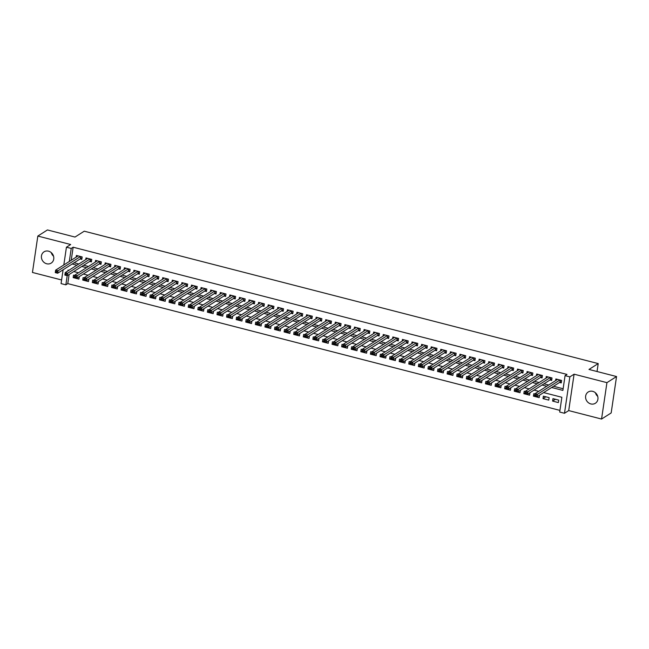 <?xml version="1.0" encoding="UTF-8"?>
<svg xmlns="http://www.w3.org/2000/svg" width="649" height="649" viewBox="0 0 649 649"><rect width="100%" height="100%" fill="white"/><g stroke="black" fill="none" stroke-linecap="round" stroke-linejoin="round"><path stroke-width="0.97" d="M46.671 263.762A6.677 6.003 -122.4 0 0 51.182 263.105A6.677 6.003 -122.4 0 0 53.648 256.582A6.677 6.003 -122.4 0 0 48.537 251.171A6.677 6.003 -122.4 0 0 44.027 251.828A6.677 6.003 -122.4 0 0 41.56 258.351A6.677 6.003 -122.4 0 0 46.671 263.762M590.85 403.938A6.677 6.003 -122.4 0 0 595.36 403.272A6.677 6.003 -122.4 0 0 597.818 396.758A6.677 6.003 -122.4 0 0 592.707 391.339A6.677 6.003 -122.4 0 0 588.205 392.004A6.677 6.003 -122.4 0 0 585.739 398.518A6.677 6.003 -122.4 0 0 590.85 403.938M69.127 274.511L67.78 283.613L65.857 284.838L61.063 283.605L63.107 269.773M597.039 371.52L598.216 363.586L84.24 231.19L75.008 237.055L47.442 229.949L37.829 236.058L32.45 272.458L61.598 279.962M598.216 363.586L588.984 369.443L616.55 376.542L611.171 412.942L601.558 419.051L606.937 382.65L574.089 374.189L569.863 376.874L564.484 413.275L559.689 412.042L561.872 397.285L543.635 392.588M574.089 374.189L568.719 410.59L601.558 419.051M568.719 410.59L564.484 413.275M67.78 283.613L559.933 410.387M616.55 376.542L606.937 382.65M80.127 258.967L81.806 259.397L82.172 256.939L76.42 255.463L76.168 257.109M89.716 261.442L91.395 261.872L91.76 259.413L86.009 257.929L85.757 259.584M99.305 263.908L100.984 264.338L101.349 261.88L95.598 260.395L95.354 262.05M108.894 266.382L110.573 266.812L110.938 264.354L105.187 262.869L104.943 264.524M118.483 268.848L120.162 269.278L120.527 266.82L114.776 265.336L114.532 266.99M128.072 271.314L129.751 271.753L130.116 269.294L124.365 267.81L124.121 269.465M137.661 273.789L139.34 274.219L139.705 271.761L133.954 270.276L133.71 271.931M147.25 276.255L148.929 276.693L149.294 274.227L143.543 272.75L143.299 274.397M156.839 278.729L158.518 279.159L158.883 276.701L153.132 275.217L152.888 276.872M166.428 281.195L168.107 281.634L168.472 279.167L162.721 277.691L162.477 279.338M176.017 283.67L177.696 284.1L178.061 281.642L172.31 280.157L172.066 281.812M185.606 286.136L187.285 286.574L187.65 284.108L181.898 282.631L181.655 284.278M195.195 288.61L196.874 289.04L197.239 286.582L191.487 285.098L191.244 286.753M204.784 291.077L206.463 291.506L206.828 289.048L201.076 287.572L200.833 289.219M214.373 293.551L216.052 293.981L216.417 291.523L210.665 290.038L210.422 291.693M223.962 296.017L225.641 296.447L226.006 293.989L220.254 292.512L220.011 294.159M233.551 298.491L235.23 298.921L235.595 296.463L229.843 294.979L229.6 296.634M243.14 300.958L244.819 301.387L245.184 298.929L239.432 297.445L239.189 299.1M252.729 303.424L254.408 303.862L254.773 301.404L249.021 299.919L248.778 301.574M262.318 305.898L263.997 306.328L264.362 303.87L258.61 302.385L258.367 304.04M271.907 308.364L273.586 308.802L273.951 306.344L268.199 304.86L267.956 306.515M281.496 310.839L283.175 311.269L283.54 308.81L277.788 307.326L277.545 308.981M291.085 313.305L292.764 313.743L293.129 311.277L287.377 309.8L287.134 311.447M300.674 315.779L302.353 316.209L302.718 313.751L296.966 312.266L296.723 313.921M310.263 318.245L311.942 318.683L312.307 316.217L306.555 314.741L306.312 316.387M319.852 320.72L321.531 321.15L321.896 318.691L316.144 317.207L315.901 318.862M329.441 323.186L331.12 323.616L331.485 321.158L325.733 319.681L325.49 321.328M339.029 325.66L340.709 326.09L341.074 323.632L335.322 322.147L335.079 323.802M348.618 328.126L350.298 328.556L350.663 326.098L344.911 324.622L344.668 326.269M358.207 330.601L359.887 331.031L360.252 328.572L354.5 327.088L354.257 328.743M367.796 333.067L369.476 333.497L369.841 331.039L364.089 329.554L363.846 331.209M377.385 335.541L379.065 335.971L379.43 333.513L373.678 332.028L373.435 333.683M386.974 338.007L388.654 338.437L389.019 335.979L383.267 334.495L383.024 336.15M396.563 340.474L398.243 340.912L398.608 338.454L392.856 336.969L392.613 338.624M406.152 342.948L407.832 343.378L408.197 340.92L402.445 339.435L402.202 341.09M415.741 345.414L417.421 345.852L417.786 343.386L412.034 341.909L411.791 343.564M425.33 347.888L427.01 348.318L427.375 345.86L421.623 344.376L421.379 346.031M434.919 350.355L436.599 350.793L436.964 348.326L431.212 346.85L430.968 348.497M444.508 352.829L446.188 353.259L446.553 350.801L440.801 349.316L440.557 350.971M454.097 355.295L455.776 355.733L456.142 353.267L450.39 351.79L450.146 353.437M463.686 357.769L465.365 358.199L465.731 355.741L459.979 354.257L459.735 355.912M473.275 360.236L474.954 360.666L475.319 358.207L469.568 356.731L469.324 358.378M482.864 362.71L484.543 363.14L484.908 360.682L479.157 359.197L478.913 360.852M492.453 365.176L494.132 365.606L494.497 363.148L488.746 361.671L488.502 363.318M502.042 367.65L503.721 368.08L504.086 365.622L498.335 364.138L498.091 365.793M511.631 370.117L513.31 370.547L513.675 368.088L507.924 366.604L507.68 368.259M521.22 372.591L522.899 373.021L523.264 370.563L517.513 369.078L517.269 370.733M530.809 375.057L532.488 375.487L532.853 373.029L527.102 371.544L526.858 373.199M540.398 377.523L542.077 377.961L542.442 375.503L536.691 374.019L536.447 375.674M549.987 379.998L551.666 380.428L552.031 377.969L546.28 376.485L546.036 378.14M555.463 399.281L552.599 401.09L558.351 402.575L558.716 400.117L552.964 398.632L552.599 401.09M545.874 396.807L543.01 398.624L548.762 400.108L549.127 397.642L543.375 396.166L543.01 398.624M534.849 395.249L533.421 396.15L539.173 397.634L539.538 395.192M525.26 392.775L523.832 393.683L529.584 395.168L529.949 392.718M515.671 390.309L514.243 391.217L519.995 392.694L520.36 390.252M506.082 387.834L504.654 388.743L510.406 390.227L510.771 387.786M496.493 385.368L495.065 386.277L500.817 387.753L501.182 385.311M486.904 382.902L485.476 383.802L491.228 385.287L491.593 382.845M477.315 380.428L475.887 381.336L481.639 382.813L482.004 380.371M467.726 377.961L466.298 378.862L472.05 380.346L472.415 377.905M458.137 375.487L456.709 376.396L462.461 377.872L462.826 375.43M448.548 373.021L447.12 373.921L452.872 375.406L453.237 372.964M438.959 370.547L437.531 371.455L443.283 372.94L443.648 370.49M429.37 368.08L427.942 368.981L433.694 370.465L434.059 368.024M419.781 365.606L418.354 366.515L424.105 367.999L424.47 365.549M410.192 363.14L408.765 364.04L414.516 365.525L414.881 363.083M400.603 360.666L399.176 361.574L404.927 363.059L405.292 360.609M391.014 358.199L389.587 359.108L395.338 360.584L395.703 358.143M381.425 355.725L379.998 356.634L385.749 358.118L386.114 355.668M371.836 353.259L370.409 354.167L376.16 355.644L376.525 353.202M362.247 350.793L360.82 351.693L366.571 353.178L366.936 350.736M352.658 348.318L351.231 349.227L356.982 350.703L357.348 348.262M343.07 345.852L341.642 346.753L347.393 348.237L347.759 345.795M333.481 343.378L332.053 344.286L337.805 345.763L338.17 343.321M323.892 340.912L322.464 341.812L328.216 343.297L328.581 340.855M314.303 338.437L312.875 339.346L318.627 340.822L318.983 338.38M304.714 335.971L303.286 336.872L309.038 338.356L309.395 335.914M295.125 333.497L293.697 334.405L299.449 335.89L299.806 333.44M285.536 331.031L284.108 331.931L289.86 333.416L290.217 330.974M275.947 328.556L274.519 329.465L280.271 330.949L280.628 328.499M266.358 326.09L264.93 326.991L270.682 328.475L271.039 326.033M256.769 323.616L255.341 324.524L261.093 326.009L261.45 323.559M247.18 321.15L245.752 322.058L251.504 323.535L251.861 321.093M237.591 318.675L236.163 319.584L241.915 321.068L242.272 318.627M228.002 316.209L226.574 317.118L232.326 318.594L232.683 316.152M218.413 313.743L216.985 314.643L222.737 316.128L223.094 313.686M208.824 311.269L207.396 312.177L213.148 313.654L213.505 311.212M199.235 308.802L197.807 309.703L203.559 311.187L203.916 308.746M189.646 306.328L188.218 307.237L193.97 308.713L194.327 306.271M180.057 303.862L178.629 304.762L184.381 306.247L184.738 303.805M170.468 301.387L169.04 302.296L174.792 303.781L175.149 301.331M160.879 298.921L159.451 299.822L165.203 301.306L165.56 298.864M151.29 296.447L149.862 297.356L155.614 298.84L155.971 296.39M141.701 293.981L140.273 294.881L146.025 296.366L146.382 293.924M132.104 291.506L130.684 292.415L136.436 293.9L136.793 291.45M122.515 289.04L121.095 289.949L126.847 291.425L127.204 288.983M112.926 286.566L111.506 287.475L117.258 288.959L117.615 286.509M103.337 284.1L101.917 285.008L107.669 286.485L108.026 284.043M93.748 281.625L92.328 282.534L98.08 284.019L98.437 281.577M84.159 279.159L82.739 280.068L88.491 281.544L88.848 279.102M535.027 394.016L533.786 393.692L533.421 396.15M525.439 391.542L524.197 391.225L523.832 393.683M515.85 389.076L514.608 388.751L514.243 391.217M506.261 386.601L505.019 386.285L504.654 388.743M496.672 384.135L495.43 383.81L495.065 386.277M487.083 381.669L485.841 381.344L485.476 383.802M477.494 379.194L476.252 378.878L475.887 381.336M467.905 376.728L466.663 376.404L466.298 378.862M458.316 374.254L457.074 373.938L456.709 376.396M448.727 371.788L447.486 371.463L447.12 373.921M439.138 369.313L437.897 368.997L437.531 371.455M429.549 366.847L428.308 366.523L427.942 368.981M419.96 364.373L418.719 364.057L418.354 366.515M410.371 361.907L409.13 361.582L408.765 364.04M400.782 359.432L399.541 359.116L399.176 361.574M391.193 356.966L389.952 356.642L389.587 359.108M381.604 354.492L380.363 354.176L379.998 356.634M372.015 352.026L370.774 351.701L370.409 354.167M362.426 349.551L361.185 349.235L360.82 351.693M352.837 347.085L351.596 346.761L351.231 349.227M343.248 344.619L342.007 344.294L341.642 346.753M333.659 342.145L332.418 341.828L332.053 344.286M324.07 339.678L322.829 339.354L322.464 341.812M314.481 337.204L313.24 336.888L312.875 339.346M304.892 334.738L303.651 334.413L303.286 336.872M295.303 332.264L294.062 331.947L293.697 334.405M285.714 329.797L284.473 329.473L284.108 331.931M276.125 327.323L274.884 327.007L274.519 329.465M266.536 324.857L265.295 324.532L264.93 326.991M256.947 322.383L255.706 322.066L255.341 324.524M247.358 319.916L246.117 319.592L245.752 322.058M237.769 317.442L236.528 317.126L236.163 319.584M228.18 314.976L226.939 314.651L226.574 317.118M218.591 312.51L217.35 312.185L216.985 314.643M209.002 310.035L207.761 309.719L207.396 312.177M199.413 307.569L198.164 307.245L197.807 309.703M189.824 305.095L188.575 304.779L188.218 307.237M180.235 302.629L178.986 302.304L178.629 304.762M170.646 300.154L169.397 299.838L169.04 302.296M161.057 297.688L159.808 297.364L159.451 299.822M151.468 295.214L150.219 294.897L149.862 297.356M141.88 292.748L140.63 292.423L140.273 294.881M132.291 290.273L131.041 289.957L130.684 292.415M122.702 287.807L121.452 287.483L121.095 289.949M113.113 285.333L111.863 285.016L111.506 287.475M103.524 282.867L102.274 282.542L101.917 285.008M93.935 280.392L92.685 280.076L92.328 282.534M84.346 277.926L83.096 277.602L82.739 280.068M74.757 275.46L73.507 275.135L73.15 277.594L78.902 279.078L79.259 276.636M551.65 387.502L562.886 390.398L565.068 375.641L566.991 374.416L73.15 247.212L71.228 260.249M74.124 262.78L78.813 263.989M83.713 265.254L88.402 266.463M93.302 267.721L97.991 268.929M102.891 270.195L107.58 271.404M112.48 272.661L117.169 273.87M122.069 275.135L126.758 276.344M131.658 277.602L136.347 278.81M141.247 280.076L145.936 281.285M150.836 282.542L155.525 283.751M160.425 285.008L165.114 286.217M170.014 287.483L174.703 288.691M179.603 289.949L184.292 291.158M189.192 292.423L193.881 293.632M198.781 294.889L203.47 296.098M208.37 297.364L213.059 298.572M217.959 299.83L222.648 301.039M227.548 302.304L232.237 303.513M237.136 304.77L241.826 305.979M246.725 307.245L251.414 308.453M256.314 309.711L261.003 310.92M265.903 312.185L270.592 313.394M275.492 314.651L280.181 315.86M285.081 317.118L289.77 318.334M294.67 319.592L299.359 320.801M304.259 322.058L308.948 323.267M313.848 324.532L318.537 325.741M323.437 326.999L328.126 328.207M333.026 329.473L337.715 330.682M342.615 331.939L347.304 333.148M352.204 334.413L356.893 335.622M361.793 336.88L366.482 338.088M371.382 339.354L376.071 340.563M380.971 341.82L385.66 343.029M390.56 344.294L395.249 345.503M400.149 346.761L404.838 347.969M409.738 349.235L414.427 350.444M419.327 351.701L424.016 352.91M428.916 354.167L433.605 355.384M438.505 356.642L443.194 357.85M448.094 359.108L452.783 360.317M457.683 361.582L462.372 362.791M467.272 364.048L471.961 365.257M476.861 366.523L481.55 367.732M486.45 368.989L491.139 370.198M496.039 371.463L500.728 372.672M505.628 373.929L510.317 375.138M515.217 376.404L519.906 377.613M524.806 378.87L529.503 380.079M534.395 381.344L539.092 382.553M543.984 383.81L548.681 385.019M553.573 386.285L563.129 388.743M559.576 382.464L561.255 382.902L561.62 380.436L555.869 378.959L555.625 380.606M63.813 264.954L66.433 247.204L70.668 244.511L37.829 236.058M66.433 247.204L71.228 248.437L69.305 261.466M73.15 247.212L71.228 248.437M565.068 375.641L569.863 376.874M68.883 270.3L68.031 270.081L67.91 270.909M67.204 275.687L65.857 284.838M538.743 391.323L534.046 390.114M529.154 388.856L524.457 387.648M519.565 386.39L514.868 385.173M509.976 383.916L505.279 382.707M500.387 381.45L495.69 380.241M490.798 378.975L486.101 377.767M481.209 376.509L476.512 375.3M471.62 374.035L466.923 372.826M462.031 371.569L457.334 370.36M452.442 369.094L447.745 367.886M442.853 366.628L438.156 365.419M433.264 364.154L428.567 362.945M423.675 361.688L418.978 360.479M414.086 359.213L409.389 358.005M404.497 356.747L399.8 355.538M394.908 354.273L390.211 353.064M385.319 351.807L380.622 350.598M375.73 349.34L371.033 348.124M366.141 346.866L361.444 345.657M356.552 344.4L351.855 343.191M346.964 341.926L342.266 340.717M337.375 339.459L332.677 338.251M327.786 336.985L323.088 335.776M318.197 334.519L313.499 333.31M308.608 332.045L303.91 330.836M299.019 329.578L294.322 328.37M289.43 327.104L284.733 325.895M279.841 324.638L275.144 323.429M270.252 322.164L265.555 320.955M260.663 319.697L255.966 318.489M251.074 317.223L246.377 316.014M241.485 314.757L236.788 313.548M231.896 312.291L227.199 311.082M222.307 309.816L217.61 308.608M212.718 307.35L208.021 306.141M203.129 304.876L198.432 303.667M193.54 302.41L188.843 301.201M183.951 299.935L179.254 298.727M174.362 297.469L169.665 296.26M164.773 294.995L160.076 293.786M155.184 292.529L150.487 291.32M145.595 290.054L140.898 288.846M136.006 287.588L131.309 286.379M126.417 285.114L121.72 283.905M116.828 282.648L112.131 281.439M107.239 280.181L102.542 278.965M97.65 277.707L92.953 276.498M88.061 275.241L83.364 274.032M78.472 272.767L73.775 271.558M72.201 264.005L76.89 265.214M81.79 266.471L86.479 267.68M91.379 268.946L96.068 270.154M100.968 271.412L105.657 272.621M110.557 273.886L115.246 275.095M120.146 276.352L124.835 277.561M129.735 278.827L134.424 280.035M139.324 281.293L144.013 282.502M148.913 283.759L153.602 284.976M158.502 286.233L163.191 287.442M168.091 288.7L172.78 289.908M177.68 291.174L182.369 292.383M187.269 293.64L191.958 294.849M196.858 296.114L201.547 297.323M206.447 298.581L211.136 299.789M216.036 301.055L220.725 302.264M225.625 303.521L230.314 304.73M235.214 305.995L239.903 307.204M244.803 308.462L249.492 309.67M254.392 310.936L259.081 312.145M263.981 313.402L268.67 314.611M273.57 315.876L278.259 317.085M283.159 318.343L287.848 319.551M292.748 320.809L297.437 322.018M302.337 323.283L307.026 324.492M311.926 325.749L316.615 326.958M321.515 328.224L326.204 329.432M331.104 330.69L335.793 331.899M340.693 333.164L345.382 334.373M350.282 335.63L354.971 336.839M359.871 338.105L364.56 339.313M369.459 340.571L374.149 341.78M379.048 343.045L383.737 344.254M388.637 345.511L393.326 346.72M398.226 347.986L402.915 349.194M407.815 350.452L412.504 351.661M417.404 352.918L422.093 354.135M426.993 355.392L431.682 356.601M436.582 357.859L441.271 359.067M446.171 360.333L450.86 361.542M455.76 362.799L460.449 364.008M465.349 365.273L470.038 366.482M474.938 367.74L479.627 368.948M484.527 370.214L489.216 371.423M494.116 372.68L498.805 373.889M503.705 375.154L508.394 376.363M513.294 377.621L517.983 378.829M522.883 380.095L527.572 381.304M532.472 382.561L537.161 383.77M542.061 385.035L546.75 386.244M74.57 276.693L73.15 277.594M597.729 396.377A6.677 6.003 57.6 0 1 595.449 392.791M53.551 256.209A6.677 6.003 57.6 0 1 51.271 252.623M561.401 381.953L559.884 382.269L537.121 396.726L534.719 396.109L535.084 393.651L557.548 379.389M535.19 394.892L535.084 393.651L537.477 394.268L537.121 396.726L536.009 396.117L536.155 395.136L535.19 394.892L535.052 395.874L536.009 396.117M559.941 380.006L536.155 395.136M551.812 379.487L550.295 379.803L527.532 394.259L525.13 393.643L525.495 391.177L547.959 376.923M525.601 392.418L525.495 391.177L527.888 391.793L527.532 394.259L526.42 393.651L526.566 392.669L525.601 392.418L525.463 393.408L526.42 393.651M550.352 377.54L526.566 392.669M542.223 377.012L540.706 377.329L517.943 391.785L515.541 391.169L515.906 388.71L538.37 374.449M516.012 389.952L515.906 388.71L518.3 389.327L517.943 391.785L516.831 391.185L516.977 390.195L516.012 389.952L515.874 390.933L516.831 391.185M540.763 375.065L516.977 390.195M532.634 374.546L531.117 374.862L508.354 389.319L505.952 388.702L506.317 386.236L528.781 371.982M506.423 387.477L506.317 386.236L508.711 386.861L508.354 389.319L507.242 388.71L507.388 387.729L506.423 387.477L506.285 388.467L507.242 388.71M531.174 372.599L507.388 387.729M523.045 372.072L521.528 372.388L498.765 386.845L496.363 386.228L496.728 383.77L519.192 369.508M496.834 385.011L496.728 383.77L499.122 384.386L498.765 386.845L497.653 386.244L497.799 385.255L496.834 385.011L496.696 385.993L497.653 386.244M521.585 370.125L497.799 385.255M513.448 369.606L511.939 369.922L489.176 384.378L486.774 383.762L487.139 381.296L509.603 367.042M487.245 382.537L487.139 381.296L489.533 381.92L489.176 384.378L488.064 383.77L488.21 382.788L487.245 382.537L487.107 383.527L488.064 383.77M511.996 367.659L488.21 382.788M503.859 367.131L502.35 367.456L479.587 381.904L477.185 381.288L477.55 378.829L500.014 364.568M477.656 380.071L477.55 378.829L479.944 379.446L479.587 381.904L478.475 381.304L478.621 380.314L477.656 380.071L477.518 381.052L478.475 381.304M502.407 365.184L478.621 380.314M494.27 364.665L492.761 364.981L469.998 379.438L467.596 378.821L467.961 376.363L490.425 362.101M468.067 377.596L467.961 376.363L470.355 376.98L469.998 379.438L468.886 378.829L469.032 377.848L468.067 377.596L467.929 378.586L468.886 378.829M492.818 362.718L469.032 377.848M484.681 362.191L483.172 362.515L460.409 376.964L458.007 376.347L458.372 373.889L480.836 359.627M458.478 375.13L458.372 373.889L460.766 374.505L460.409 376.964L459.297 376.363L459.443 375.373L458.478 375.13L458.332 376.112L459.297 376.363M483.229 360.244L459.443 375.373M475.092 359.724L473.583 360.041L450.82 374.497L448.418 373.881L448.784 371.423L471.247 357.161M448.889 372.664L448.784 371.423L451.177 372.039L450.82 374.497L449.708 373.889L449.854 372.907L448.889 372.664L448.743 373.646L449.708 373.889M473.64 357.777L449.854 372.907M465.503 357.258L463.994 357.575L441.231 372.023L438.829 371.406L439.195 368.948L461.658 354.687M439.3 370.19L439.195 368.948L441.588 369.565L441.231 372.023L440.119 371.423L440.265 370.441L439.3 370.19L439.154 371.171L440.119 371.423M464.051 355.311L440.265 370.441M455.914 354.784L454.405 355.1L431.642 369.557L429.24 368.94L429.606 366.482L452.069 352.22M429.711 367.723L429.606 366.482L431.999 367.099L431.642 369.557L430.53 368.948L430.676 367.967L429.711 367.723L429.565 368.705L430.53 368.948M454.462 352.837L430.676 367.967M446.325 352.318L444.816 352.634L422.053 367.091L419.652 366.466L420.017 364.008L442.48 349.746M420.122 365.249L420.017 364.008L422.41 364.624L422.053 367.091L420.941 366.482L421.087 365.501L420.122 365.249L419.976 366.231L420.941 366.482M444.873 350.371L421.087 365.501M436.736 349.843L435.228 350.16L412.464 364.616L410.063 364L410.428 361.542L432.891 347.28M410.533 362.783L410.428 361.542L412.821 362.158L412.464 364.616L411.352 364.008L411.498 363.026L410.533 362.783L410.387 363.764L411.352 364.008M435.284 347.896L411.498 363.026M427.147 347.377L425.639 347.694L402.875 362.15L400.474 361.525L400.839 359.067L423.302 344.814M400.944 360.309L400.839 359.067L403.232 359.684L402.875 362.15L401.763 361.542L401.909 360.56L400.944 360.309L400.798 361.298L401.763 361.542M425.695 345.43L401.909 360.56M417.558 344.903L416.05 345.219L393.286 359.676L390.885 359.059L391.25 356.601L413.713 342.339M391.355 357.842L391.25 356.601L393.643 357.218L393.286 359.676L392.174 359.067L392.321 358.086L391.355 357.842L391.209 358.824L392.174 359.067M416.106 342.956L392.321 358.086M407.97 342.437L406.461 342.753L383.689 357.21L381.296 356.593L381.661 354.127L404.124 339.873M381.766 355.368L381.661 354.127L384.054 354.752L383.689 357.21L382.586 356.601L382.732 355.62L381.766 355.368L381.62 356.358L382.586 356.601M406.517 340.49L382.732 355.62M398.381 339.962L396.872 340.279L374.1 354.735L371.707 354.119L372.072 351.661L394.535 337.399M372.177 352.902L372.072 351.661L374.465 352.277L374.1 354.735L372.997 354.135L373.143 353.145L372.177 352.902L372.031 353.883L372.997 354.135M396.928 338.015L373.143 353.145M388.792 337.496L387.283 337.813L364.511 352.269L362.118 351.653L362.483 349.186L384.946 334.933M362.588 350.428L362.483 349.186L364.876 349.811L364.511 352.269L363.408 351.661L363.554 350.679L362.588 350.428L362.442 351.417L363.408 351.661M387.339 335.549L363.554 350.679M379.203 335.022L377.694 335.338L354.922 349.795L352.529 349.178L352.894 346.72L375.357 332.458M352.999 347.961L352.894 346.72L355.287 347.337L354.922 349.795L353.819 349.194L353.965 348.205L352.999 347.961L352.853 348.943L353.819 349.194M377.75 333.075L353.965 348.205M369.614 332.556L368.105 332.872L345.333 347.329L342.94 346.712L343.305 344.254L365.768 329.992M343.41 345.487L343.305 344.254L345.698 344.87L345.333 347.329L344.23 346.72L344.376 345.739L343.41 345.487L343.264 346.477L344.23 346.72M368.161 330.609L344.376 345.739M360.025 330.081L358.516 330.406L335.744 344.854L333.351 344.238L333.716 341.78L356.179 327.518M333.821 343.021L333.716 341.78L336.109 342.396L335.744 344.854L334.641 344.254L334.787 343.264L333.821 343.021L333.675 344.002L334.641 344.254M358.572 328.134L334.787 343.264M350.436 327.615L348.927 327.932L326.155 342.388L323.762 341.772L324.127 339.313L346.59 325.052M324.232 340.555L324.127 339.313L326.52 339.93L326.155 342.388L325.052 341.78L325.198 340.798L324.232 340.555L324.086 341.536L325.052 341.78M348.984 325.668L325.198 340.798M340.847 325.149L339.338 325.465L316.566 339.914L314.173 339.297L314.538 336.839L337.001 322.577M314.643 338.08L314.538 336.839L316.931 337.456L316.566 339.914L315.463 339.313L315.609 338.324L314.643 338.08L314.497 339.062L315.463 339.313M339.395 323.194L315.609 338.324M331.258 322.675L329.749 322.991L306.977 337.448L304.584 336.831L304.949 334.373L327.412 320.111M305.054 335.614L304.949 334.373L307.342 334.989L306.977 337.448L305.874 336.839L306.012 335.858L305.054 335.614L304.908 336.596L305.874 336.839M329.806 320.728L306.012 335.858M321.669 320.208L320.16 320.525L297.388 334.973L294.995 334.357L295.36 331.899L317.823 317.637M295.465 333.14L295.36 331.899L297.753 332.515L297.388 334.973L296.285 334.373L296.423 333.391L295.465 333.14L295.319 334.121L296.285 334.373M320.217 318.261L296.423 333.391M312.08 317.734L310.571 318.051L287.799 332.507L285.406 331.89L285.771 329.432L308.234 315.171M285.876 330.674L285.771 329.432L288.164 330.049L287.799 332.507L286.696 331.899L286.834 330.917L285.876 330.674L285.73 331.655L286.696 331.899M310.628 315.787L286.834 330.917M302.491 315.268L300.982 315.584L278.21 330.041L275.817 329.416L276.182 326.958L298.645 312.704M276.287 328.199L276.182 326.958L278.575 327.575L278.21 330.041L277.107 329.432L277.245 328.451L276.287 328.199L276.141 329.181L277.107 329.432M301.039 313.321L277.245 328.451M292.902 312.794L291.393 313.11L268.621 327.567L266.228 326.95L266.593 324.492L289.056 310.23M266.698 325.733L266.593 324.492L268.986 325.108L268.621 327.567L267.518 326.958L267.656 325.976L266.698 325.733L266.552 326.715L267.518 326.958M291.45 310.847L267.656 325.976M283.313 310.327L281.804 310.644L259.032 325.1L256.639 324.484L257.004 322.018L279.468 307.764M257.109 323.259L257.004 322.018L259.397 322.634L259.032 325.1L257.929 324.492L258.067 323.51L257.109 323.259L256.963 324.249L257.929 324.492M281.861 308.38L258.067 323.51M273.724 307.853L272.215 308.17L249.443 322.626L247.05 322.009L247.415 319.551L269.879 305.29M247.52 320.793L247.415 319.551L249.808 320.168L249.443 322.626L248.34 322.026L248.478 321.036L247.52 320.793L247.374 321.774L248.34 322.026M272.272 305.906L248.478 321.036M264.135 305.387L262.626 305.703L239.854 320.16L237.461 319.543L237.826 317.077L260.29 302.823M237.932 318.318L237.826 317.077L240.219 317.702L239.854 320.16L238.751 319.551L238.889 318.57L237.932 318.318L237.785 319.308L238.751 319.551M262.683 303.44L238.889 318.57M254.546 302.913L253.037 303.229L230.265 317.686L227.872 317.069L228.237 314.611L250.701 300.349M228.343 315.852L228.237 314.611L230.63 315.227L230.265 317.686L229.162 317.085L229.3 316.095L228.343 315.852L228.197 316.834L229.162 317.085M253.094 300.966L229.3 316.095M244.957 300.446L243.448 300.763L220.676 315.219L218.283 314.603L218.648 312.137L241.112 297.883M218.754 313.378L218.648 312.137L221.041 312.761L220.676 315.219L219.573 314.611L219.711 313.629L218.754 313.378L218.608 314.367L219.573 314.611M243.505 298.499L219.711 313.629M235.368 297.972L233.859 298.289L211.087 312.745L208.694 312.128L209.059 309.67L231.523 295.409M209.165 310.912L209.059 309.67L211.452 310.287L211.087 312.745L209.984 312.145L210.122 311.155L209.165 310.912L209.019 311.893L209.984 312.145M233.916 296.025L210.122 311.155M225.779 295.506L224.27 295.822L201.498 310.279L199.105 309.662L199.47 307.204L221.934 292.942M199.576 308.437L199.47 307.204L201.863 307.821L201.498 310.279L200.395 309.67L200.533 308.689L199.576 308.437L199.43 309.427L200.395 309.67M224.327 293.559L200.533 308.689M216.19 293.032L214.681 293.356L191.909 307.804L189.516 307.188L189.881 304.73L212.345 290.468M189.987 305.971L189.881 304.73L192.274 305.346L191.909 307.804L190.806 307.204L190.944 306.214L189.987 305.971L189.841 306.953L190.806 307.204M214.738 291.085L190.944 306.214M206.601 290.565L205.092 290.882L182.32 305.338L179.927 304.722L180.292 302.264L202.756 288.002M180.398 303.505L180.292 302.264L182.685 302.88L182.32 305.338L181.217 304.73L181.355 303.748L180.398 303.505L180.252 304.486L181.217 304.73M205.149 288.618L181.355 303.748M197.012 288.099L195.503 288.416L172.731 302.864L170.338 302.247L170.703 299.789L193.167 285.528M170.809 301.031L170.703 299.789L173.096 300.406L172.731 302.864L171.62 302.264L171.766 301.282L170.809 301.031L170.663 302.012L171.62 302.264M195.56 286.152L171.766 301.282M187.423 285.625L185.914 285.941L163.142 300.398L160.749 299.781L161.114 297.323L183.57 283.061M161.22 298.564L161.114 297.323L163.507 297.94L163.142 300.398L162.031 299.789L162.177 298.808L161.22 298.564L161.074 299.546L162.031 299.789M185.971 283.678L162.177 298.808M177.834 283.159L176.325 283.475L153.553 297.932L151.16 297.307L151.525 294.849L173.981 280.587M151.631 296.09L151.525 294.849L153.918 295.465L153.553 297.932L152.442 297.323L152.588 296.342L151.631 296.09L151.485 297.072L152.442 297.323M176.382 281.212L152.588 296.342M168.245 280.684L166.736 281.001L143.964 295.457L141.571 294.841L141.936 292.383L164.392 278.121M142.042 293.624L141.936 292.383L144.329 292.999L143.964 295.457L142.853 294.849L142.999 293.867L142.042 293.624L141.896 294.605L142.853 294.849M166.793 278.737L142.999 293.867M158.656 278.218L157.147 278.535L134.375 292.991L131.982 292.366L132.347 289.908L154.803 275.655M132.453 291.15L132.347 289.908L134.741 290.525L134.375 292.991L133.264 292.383L133.41 291.401L132.453 291.15L132.307 292.131L133.264 292.383M157.204 276.271L133.41 291.401M149.067 275.744L147.558 276.06L124.786 290.517L122.393 289.9L122.758 287.442L145.214 273.18M122.864 288.683L122.758 287.442L125.152 288.059L124.786 290.517L123.675 289.908L123.821 288.927L122.864 288.683L122.718 289.665L123.675 289.908M147.615 273.797L123.821 288.927M139.478 273.278L137.969 273.594L115.198 288.051L112.804 287.434L113.169 284.968L135.625 270.714M113.275 286.209L113.169 284.968L115.563 285.584L115.198 288.051L114.086 287.442L114.232 286.46L113.275 286.209L113.129 287.199L114.086 287.442M138.026 271.331L114.232 286.46M129.889 270.803L128.38 271.12L105.609 285.576L103.215 284.96L103.58 282.502L126.036 268.24M103.686 283.743L103.58 282.502L105.974 283.118L105.609 285.576L104.497 284.976L104.643 283.986L103.686 283.743L103.54 284.724L104.497 284.976M128.437 268.856L104.643 283.986M120.3 268.337L118.791 268.654L96.02 283.11L93.626 282.493L93.991 280.027L116.447 265.774M94.097 281.268L93.991 280.027L96.385 280.652L96.02 283.11L94.908 282.502L95.054 281.52L94.097 281.268L93.951 282.258L94.908 282.502M118.848 266.39L95.054 281.52M110.711 265.863L109.202 266.179L86.431 280.636L84.037 280.019L84.402 277.561L106.858 263.299M84.508 278.802L84.402 277.561L86.796 278.178L86.431 280.636L85.319 280.035L85.465 279.046L84.508 278.802L84.362 279.784L85.319 280.035M109.259 263.916L85.465 279.046M101.122 263.397L99.613 263.713L76.842 278.17L74.448 277.553L74.813 275.095L97.269 260.833M74.919 276.328L74.813 275.095L77.207 275.711L76.842 278.17L75.73 277.561L75.876 276.579L74.919 276.328L74.773 277.318L75.73 277.561M99.67 261.45L75.876 276.579M91.533 260.922L90.024 261.247L67.253 275.695L64.859 275.079L65.225 272.621L87.68 258.359M65.33 273.862L65.225 272.621L67.618 273.237L67.253 275.695L66.141 275.095L66.287 274.105L65.33 273.862L65.184 274.843L66.141 275.095M90.081 258.975L66.287 274.105M81.944 258.456L80.435 258.773L57.664 273.229L55.27 272.612L55.636 270.154L78.091 255.893M55.741 271.387L55.636 270.154L58.029 270.771L57.664 273.229L56.552 272.621L56.698 271.639L55.741 271.387L55.595 272.377L56.552 272.621M80.492 256.509L56.698 271.639M560.403 380.127L560.103 382.196M560.209 380.079L559.884 382.269M550.814 377.653L550.514 379.73M550.62 377.604L550.295 379.803M541.225 375.187L540.925 377.256M541.031 375.138L540.706 377.329M531.636 372.721L531.336 374.789M531.442 372.664L531.117 374.862M522.047 370.246L521.747 372.315M521.853 370.198L521.528 372.388M512.459 367.78L512.158 369.849M512.264 367.723L511.939 369.922M502.87 365.306L502.569 367.375M502.675 365.257L502.35 367.456M493.281 362.84L492.98 364.908M493.086 362.783L492.761 364.981M483.692 360.365L483.391 362.442M483.497 360.317L483.172 362.515M474.103 357.899L473.802 359.968M473.908 357.85L473.583 360.041M464.514 355.425L464.213 357.502M464.319 355.376L463.994 357.575M454.925 352.959L454.625 355.027M454.73 352.91L454.405 355.1M445.336 350.484L445.036 352.561M445.141 350.436L444.816 352.634M435.747 348.018L435.447 350.087M435.552 347.969L435.228 350.16M426.158 345.544L425.858 347.621M425.963 345.495L425.639 347.694M416.569 343.078L416.269 345.146M416.374 343.029L416.05 345.219M406.98 340.603L406.68 342.68M406.785 340.555L406.461 342.753M397.391 338.137L397.091 340.206M397.196 338.088L396.872 340.279M387.802 335.671L387.502 337.74M387.607 335.614L387.283 337.813M378.213 333.197L377.913 335.265M378.018 333.148L377.694 335.338M368.624 330.73L368.324 332.799M368.429 330.674L368.105 332.872M359.035 328.256L358.735 330.325M358.84 328.207L358.516 330.406M349.446 325.79L349.146 327.859M349.251 325.733L348.927 327.932M339.857 323.316L339.557 325.392M339.662 323.267L339.338 325.465M330.268 320.849L329.96 322.918M330.073 320.801L329.749 322.991M320.679 318.375L320.371 320.452M320.484 318.326L320.16 320.525M311.09 315.909L310.782 317.978M310.895 315.86L310.571 318.051M301.501 313.435L301.193 315.511M301.306 313.386L300.982 315.584M291.912 310.968L291.604 313.037M291.717 310.92L291.393 313.11M282.323 308.494L282.015 310.571M282.128 308.445L281.804 310.644M272.734 306.028L272.426 308.097M272.539 305.979L272.215 308.17M263.145 303.554L262.837 305.63M262.95 303.505L262.626 305.703M253.556 301.087L253.248 303.156M253.361 301.039L253.037 303.229M243.967 298.621L243.659 300.69M243.773 298.564L243.448 300.763M234.378 296.147L234.07 298.216M234.184 296.098L233.859 298.289M224.789 293.681L224.481 295.749M224.595 293.624L224.27 295.822M215.2 291.206L214.892 293.283M215.006 291.158L214.681 293.356M205.611 288.74L205.303 290.809M205.417 288.691L205.092 290.882M196.022 286.266L195.714 288.343M195.828 286.217L195.503 288.416M186.433 283.8L186.125 285.868M186.239 283.751L185.914 285.941M176.844 281.325L176.536 283.402M176.65 281.277L176.325 283.475M167.255 278.859L166.947 280.928M167.061 278.81L166.736 281.001M157.666 276.385L157.358 278.462M157.472 276.336L157.147 278.535M148.077 273.919L147.769 275.987M147.883 273.87L147.558 276.06M138.488 271.444L138.18 273.521M138.294 271.396L137.969 273.594M128.9 268.978L128.591 271.047M128.705 268.929L128.38 271.12M119.311 266.512L119.002 268.581M119.116 266.455L118.791 268.654M109.722 264.038L109.413 266.106M109.527 263.989L109.202 266.179M100.133 261.571L99.824 263.64M99.938 261.515L99.613 263.713M90.544 259.097L90.235 261.166M90.349 259.048L90.024 261.247M80.955 256.631L80.646 258.7M80.76 256.574L80.435 258.773"/></g></svg>
